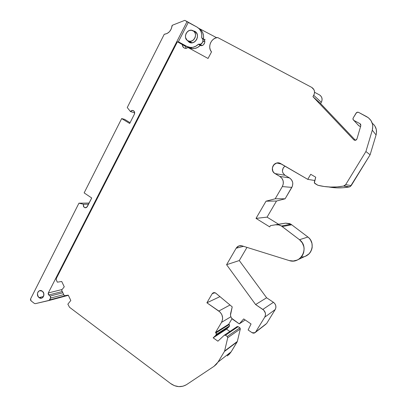 <?xml version="1.0" encoding="UTF-8"?>
<svg xmlns="http://www.w3.org/2000/svg" width="407" height="407" viewBox="0 0 407 407"><rect width="100%" height="100%" fill="white"/><g stroke="black" fill="none" stroke-linecap="round" stroke-linejoin="round"><path stroke-width="0.61" d="M214.723 292.658L212.128 293.803L214.723 292.658L212.128 293.803L213.237 292.801L215.649 293.06L232.219 306.858L215.868 293.223L214.703 292.653L213.7 292.653L212.128 293.803L206.893 302.793L219.958 296.637L206.893 302.793L218.829 311.034L230.011 305.016L218.829 311.034C222.639 314.24 223.54 318.02 221.54 322.364L230.855 316.768L221.54 322.364L215.481 332.58L215.954 332.916L216.315 334.422L229.517 325.936L229.024 326.765L215.786 335.307L228.866 326.958L226.536 329.146L213.161 337.83L215.624 335.516L228.866 326.958L215.786 335.307L216.315 334.422L229.517 325.936L229.182 324.521L215.954 332.916L216.427 333.613L216.315 334.422L229.517 325.936L229.024 326.765L215.786 335.307L216.315 334.422L215.624 335.516L228.866 326.958L226.536 329.146L213.161 337.83L215.624 335.516L213.161 337.83L217.903 341.188L213.161 337.83L226.536 329.146L229.874 331.476M358.15 125.025L353.836 120.386C352.935 119.775 352.727 118.961 353.21 117.944L356.079 113.146L357.595 112.184L358.623 112.383L366.763 116.702C371.805 119.811 373.646 124.303 372.293 130.184L365.903 151.526L345.675 184.646L344.785 185.582L343.589 186.075L349.252 186.955L351.2 185.628L345.675 184.646L343.589 186.075C334.803 187.637 326.236 187.368 317.887 185.266L314.835 183.491L314.316 182.178L315.74 177.203L310.729 174.303L307.733 179.35L279.777 163.187L276.521 163.115L273.738 164.896L272.359 167.923L272.838 171.184L274.135 172.939L279.818 176.424L289.469 177.905L284.956 175.254C281.608 172.268 281.619 169.215 284.976 166.092L283.155 167.984L282.412 171.001L282.911 173.006L284.956 175.254L275.01 173.585L279.818 176.424L289.469 177.905L284.956 175.254L275.01 173.585L279.818 176.424C283.394 179.06 284.234 182.448 282.331 186.579L275.188 198.789L266.03 201.18L276.495 201.043L285.109 198.804L275.188 198.789L266.03 201.18L256.018 218.386L269.699 226.897L270.441 225.641L285.617 223.148L275.743 224.832C277.742 224.552 279.619 224.939 281.379 225.992L282.229 226.592L291.712 224.786L290.913 224.226L281.379 225.992L299.496 239.713L307.921 237.022L309.33 238.349L310.5 239.896L311.981 243.452L312.194 247.273L311.813 249.145L310.119 252.538L308.862 253.958L305.718 256.039M195.833 32.072L193.101 30.784L195.833 32.072L194.775 31.314C200.035 33.761 196.84 43.58 191.066 42.821L189.128 42.257L187.134 40.252M39.041 297.598C35.348 294.994 38.736 288.293 42.297 291.193C46.016 293.798 42.582 300.524 39.041 297.598L43.544 296.454L39.041 297.598C36.747 294.8 36.94 292.491 39.621 290.669L42.297 291.193C44.592 293.971 44.409 296.276 41.753 298.117L39.041 297.598L40.242 298.178L41.514 298.183L42.654 297.614L43.498 296.55L43.824 293.651L43.254 292.257L42.297 291.193L41.087 290.618L39.82 290.618L38.68 291.193L37.846 292.257L37.439 293.64L38.085 296.53L39.041 297.598L43.544 296.454M134.676 112.82L130.464 111.579C131.324 110.439 132.341 110.149 133.521 110.719C134.676 111.599 134.951 112.785 134.356 114.27L134.605 112.266L133.521 110.719L131.873 110.501L130.464 111.579L127.249 107.54L130.464 111.579L134.676 112.82L130.464 111.579L132.336 110.424L133.521 110.719C134.676 111.599 134.951 112.785 134.356 114.27L129.675 123.469L121.678 118.569L84.142 192.887L91.723 197.995L87.342 206.588L85.872 207.774C83.873 207.682 83.069 206.512 83.46 204.263L78.943 203.179L89.143 203.057L78.943 203.179L30.611 298.875L31.059 300.865L34.407 303.444L35.323 303.668L49.033 300.493L50.631 298.066L63.757 294.612M187.892 40.771C183.079 38.497 186.085 29.467 191.412 30.26L193.859 31.314L195.055 32.906L195.553 34.941L195.268 37.103L194.256 39.062L192.669 40.517L190.751 41.244L188.792 41.138L187.093 40.217L185.572 37.648L185.465 35.521L186.116 33.435L187.429 31.695L189.209 30.576L191.183 30.245L193.055 30.759C197.863 32.998 194.943 41.987 189.657 41.29L187.892 40.771C182.194 38.004 187.551 27.534 193.055 30.759C198.825 33.537 193.361 44.063 187.892 40.771L190.975 42.816M190.603 42.567L190.939 42.811M204.762 40.97L202.828 41.88M201.139 43.946L200.656 45.375M66.692 295.365L49.685 299.908L66.692 295.365L49.685 299.908L50.631 298.066L50.178 296.047L48.748 294.963L62.286 291.529L48.748 294.963L48.296 292.948L62.108 289.519L48.296 292.948L48.174 294.037L48.748 294.963L62.286 291.529M62.882 292.775L50.178 296.047L62.882 292.775L50.178 296.047L48.748 294.963L48.296 292.948L62.108 289.519M196.861 33.45L196.347 33.125L196.861 33.45M185.831 47.675L185.745 46.591L177.432 41.763L56.298 278.515L56.298 279.98L57.346 282.173L61.716 281.491L64.26 286.803L61.62 290.135L64.286 295.716L61.62 290.135L64.26 286.803L61.62 290.135L64.286 295.716L68.254 295.136L70.813 300.488L68.254 295.136L64.286 295.716L68.254 295.136L70.813 300.488L67.857 304.171L69.526 307.275L170.543 383.486C175.793 387.149 181.008 387.606 186.182 384.859L182.911 386.228L178.709 386.619L174.466 385.673L170.543 383.486L69.526 307.275L67.857 304.171L70.813 300.488L67.857 304.171L69.526 307.275L170.543 383.486C176.043 387.286 181.43 387.637 186.706 384.529L213.934 366.376L186.706 384.529L213.934 366.376L218.055 362.037L224.43 351.455L237.174 341.86L224.43 351.455L237.342 341.453L224.608 351.017L227.737 337.718L240.308 328.968L239.85 327.818L227.254 336.492L225.473 335.241L238.171 326.653L237.245 326.541L238.171 326.653L239.85 327.818L227.254 336.492L227.737 337.718L240.308 328.968L237.342 341.453L224.608 351.017L227.737 337.718L240.308 328.968L237.342 341.453L231.145 351.826L218.055 362.037L224.43 351.455L237.174 341.86L231.145 351.826L229.411 354.1L227.243 355.922L231.145 351.826L218.055 362.037L216.219 364.453L213.934 366.376L218.055 362.037L224.43 351.455M49.008 300.503L68.335 295.314L49.038 300.493M88.568 204.182L83.46 204.263L88.568 204.182L83.46 204.263L78.943 203.179L30.611 298.875L30.494 299.949L31.059 300.865L34.407 303.444L35.323 303.668L49.369 300.31L50.789 297.542L50.178 296.047L50.631 298.066M121.678 118.569L129.675 123.469L134.356 114.27L129.675 123.469L121.678 118.569L124.567 119.332L130.067 122.695L124.567 119.332L121.678 118.569L84.142 192.887L91.723 197.995L87.342 206.588C84.844 208.516 83.547 207.738 83.46 204.263L83.404 206.115L84.463 207.524L85.256 207.799L86.803 207.295L91.723 197.995L84.142 192.887L121.678 118.569L124.567 119.332L130.067 122.695M202.605 38.716L203.017 38.716M196.169 32.428L194.561 32.072M189.026 41.524L189.774 42.547M243.549 246.321L236.162 248.224L238.868 245.95L242.023 245.843L240.328 245.655L238.685 246.021L237.245 246.907L236.162 248.224L243.549 246.321L236.162 248.224L226.592 264.708L255.611 304.558L262.846 309.417L273.433 302.294L266.621 297.776L255.611 304.558L262.846 309.417C265.522 311.609 266.147 314.199 264.733 317.18L275.203 309.549L266.682 323.448L254.823 332.829L251.994 332.651L248.122 329.98L251.053 323.972L243.691 318.925L239.285 323.886L245.192 319.953L239.285 323.886L233.043 319.581C230.978 317.979 230.174 315.918 230.632 313.405L232.219 306.858L215.649 293.06C214.23 292.282 213.054 292.531 212.128 293.803L206.893 302.793L220.055 312.062L221.871 314.728L222.619 317.862L222.553 319.449L221.54 322.364L215.481 332.58L215.954 332.916L216.315 334.422M237.164 326.577L224.211 335.292L217.903 341.188L213.161 337.83M130.464 111.579L127.249 107.54L164.245 34.285L127.249 107.54L164.245 34.285L167.068 33.522L169.526 31.649L171.245 28.938L172.339 25.265L184.798 20.35L187.078 21.556L48.296 292.948L187.078 21.556L188.273 22.446L178.373 41.779L180.306 43L180.174 43.259M187.078 21.556L184.798 20.35L172.339 25.265L171.968 25.799C171.261 30.744 168.686 33.572 164.245 34.285C168.686 33.572 171.261 30.744 171.968 25.799L172.339 25.265L184.798 20.35L188.273 22.446L178.373 41.779L186.955 46.459L189.784 47.4L192.826 47.329L195.798 46.235L198.402 44.226L200.783 44.129L202.635 42.323L202.996 39.744L201.684 37.729L201.775 34.463L200.956 31.415L199.303 28.866L196.973 27.06L188.273 22.446L178.373 41.779L186.955 46.459L190.491 47.477C193.447 47.609 196.088 46.525 198.402 44.226L199.237 44.414C202.533 44.836 204.528 39.408 201.684 37.729C202.264 32.881 200.692 29.324 196.973 27.06L187.078 21.556L48.296 292.948M191.646 48.591L191.794 48.311L191.646 48.591L188.833 47.65L192.343 48.667C195.284 48.799 197.899 47.726 200.203 45.447L201.033 45.63C204.304 46.057 206.288 40.669 203.459 39.006C204.034 34.285 202.533 30.784 198.947 28.505C202.533 30.784 204.034 34.285 203.459 39.006L204.299 39.855L204.807 42.297L203.622 44.628L202.564 45.35L200.203 45.447L197.614 47.436L194.663 48.519L191.641 48.591L191.794 48.311M194.775 31.314L196.398 32.713L197.339 34.737L197.461 37.078L196.739 39.372L195.284 41.27L193.33 42.486L191.168 42.827L189.128 42.257C195.106 45.859 201.089 34.351 194.775 31.314L193.101 30.784M224.405 335.154L225.473 335.241L238.171 326.653L240.089 328.042L240.308 328.968L239.85 327.818L227.254 336.492L225.473 335.241L238.171 326.653L237.027 326.673M178.373 41.779L186.955 46.459C190.964 48.336 194.78 47.594 198.402 44.226L200.203 45.447C203.617 46.973 206.685 40.929 203.459 39.006L203.551 35.765L202.737 32.738L201.099 30.21L198.947 28.5M198.402 44.226L200.203 45.447L198.402 44.226C201.841 45.762 204.93 39.667 201.684 37.729C202.264 32.881 200.692 29.324 196.973 27.06L188.273 22.446M186.955 46.459L188.833 47.65L181.156 43.463L181.023 43.722L181.156 43.463L180.306 43M360.79 124.573L360.012 123.692L360.831 125.702L360.47 124.054L360.79 124.573L360.012 123.692L353.836 120.386L352.996 119.317L353.21 117.944L356.563 112.597L357.219 112.256L358.623 112.383L368.421 117.771L371.052 120.655L372.532 124.267L372.787 126.226L372.293 130.184L376.073 134.951L370.111 154.797L350.371 186.498L349.252 186.955L343.162 187.734L337.077 187.861L331.064 187.342M358.348 125.361L360.541 126.689L358.847 125.773L353.836 120.386C352.935 119.775 352.727 118.961 353.21 117.944L356.079 113.146C356.751 112.225 357.6 111.971 358.623 112.383L366.763 116.702C371.805 119.811 373.646 124.303 372.293 130.184L376.073 134.951L370.111 154.797L351.2 185.628L345.675 184.646L343.589 186.075L349.252 186.955C342.318 188.192 335.485 188.197 328.754 186.966C335.485 188.197 342.318 188.192 349.252 186.955L351.2 185.628L345.675 184.646L365.903 151.526L370.111 154.797L351.2 185.628M182.326 44.434L177.432 41.763L182.326 44.434C182.901 48.072 184.819 49.12 188.08 47.573L208.053 58.466L188.08 47.573L185.556 48.382C183.481 48.057 182.407 46.739 182.326 44.434L185.745 46.591L186.05 48.377L185.745 46.591L182.326 44.434L182.774 46.535L184.178 47.985L186.131 48.367L188.08 47.573L208.053 58.466L211.518 51.893C207.194 47.227 211.223 37.785 217.694 37.546L215.471 38.065L213.421 39.225L211.711 40.924L210.475 43.025L209.809 45.36L209.768 47.741L210.353 49.975L211.518 51.893L208.053 58.466L211.518 51.893C207.194 47.227 211.223 37.785 217.694 37.546L311.716 87.388C314.586 89.326 315.252 91.972 313.721 95.324L321.327 102.289C322.761 99.171 322.135 96.703 319.449 94.882L314.565 92.282L319.449 94.882C322.135 96.703 322.761 99.171 321.327 102.289L320.599 103.546L312.942 96.678L313.721 95.324L321.327 102.289L320.599 103.546L355.438 140.308L320.599 103.546L312.942 96.678L353.785 139.794L355.57 140.278L356.939 138.96L355.418 140.308L354.136 140.074M198.708 28.276L216.641 37.709M200.203 45.447C196.606 48.784 192.816 49.517 188.833 47.65L181.156 43.463L181.023 43.722M349.252 186.955L343.589 186.075L337.077 186.915L330.576 187.052L324.155 186.498L317.887 185.266L314.352 182.926L315.74 177.203L310.729 174.303L307.733 179.35L314.789 180.515L307.733 179.35L280.774 163.639L276.958 163.009C271.993 163.762 270.619 171.271 275.01 173.585C268.732 170.207 274.71 159.809 280.774 163.639L307.733 179.35L314.789 180.515M282.229 226.592L299.496 239.713L282.229 226.592L291.712 224.786L290.913 224.226L281.379 225.992L282.229 226.592L291.712 224.786L290.913 224.226L281.379 225.992L278.653 224.908L275.743 224.832L285.617 223.148L289.672 223.606L290.913 224.226L285.617 223.148L280.632 223.911L270.441 225.641L285.617 223.148L270.441 225.641L269.699 226.897L270.441 225.641M262.846 309.417C265.522 311.609 266.147 314.199 264.733 317.18L275.203 309.549C276.541 306.756 275.946 304.334 273.433 302.294L274.918 303.744L275.778 305.637L275.88 307.677L275.203 309.549C276.541 306.756 275.946 304.334 273.433 302.294L262.846 309.417L273.433 302.294L266.621 297.776L255.611 304.558L263.705 310.119L265.344 312.998L265.45 315.176L264.733 317.18L255.693 331.98L254.034 333.114L251.994 332.651L248.122 329.98L251.053 323.972L243.691 318.925L239.285 323.886L231.766 318.376L230.886 316.839L230.494 315.125L232.219 306.858L230.632 313.405C230.174 315.918 230.978 317.979 233.043 319.581L239.285 323.886L245.192 319.953M229.182 324.521L228.734 324.211L232.031 318.686L228.734 324.211L229.462 324.806L229.517 325.936L229.182 324.521L215.954 332.916L229.182 324.521L228.734 324.211L215.481 332.58L215.954 332.916M320.314 95.467L321.591 97.1L322.11 99.15L321.789 101.287L320.599 103.546L312.942 96.678L313.721 95.324L321.327 102.289M373.809 124.623L374.918 126.078L376.302 129.441L376.46 133.12L376.073 134.951C377.258 130.174 375.987 126.267 372.252 123.219L372.466 123.382M279.818 176.424C283.394 179.06 284.234 182.448 282.331 186.579L283.292 183.832L283.155 180.932L281.929 178.332L279.818 176.424L289.469 177.905L291.458 179.691L292.602 182.122L292.801 183.471L292.409 186.157L285.109 198.804L275.188 198.789L266.03 201.18L276.495 201.043L285.109 198.804L275.188 198.789L282.331 186.579L291.829 187.398L285.109 198.804L276.495 201.043L267.058 217.135L278.586 224.257M291.712 224.786L307.921 237.022L299.496 239.713L302.243 242.791L303.826 246.601L304.115 248.646L303.647 252.701L301.846 256.329L298.931 259.101L297.156 260.063L293.243 261.009L289.219 260.572C291.992 261.33 294.688 261.141 297.298 260.002C305.164 256.827 306.476 244.882 299.496 239.713L307.921 237.022L291.712 224.786L307.921 237.022C314.469 241.839 313.232 252.996 305.85 255.983L297.634 259.844M299.496 239.713C309.783 247.181 301.068 264.626 289.219 260.572L242.023 245.843C239.53 245.299 237.576 246.093 236.162 248.224L226.592 264.708L239.28 260.546L246.978 247.39L239.28 260.546L266.621 297.776L255.611 304.558L226.592 264.708L239.28 260.546L266.621 297.776L273.433 302.294M360.541 126.689L358.847 125.773L353.836 120.386L360.012 123.692L360.831 125.702L356.939 138.96C356.161 140.415 355.113 140.69 353.785 139.794L312.942 96.678L314.214 94.251L314.555 91.951L314.001 89.759L311.716 87.388C314.586 89.326 315.252 91.972 313.721 95.324M376.073 134.951L372.293 130.184L365.903 151.526L370.111 154.797L376.073 134.951C377.258 130.174 375.987 126.267 372.252 123.219M284.976 166.092C281.619 169.215 281.608 172.268 284.956 175.254L289.469 177.905C292.831 180.372 293.615 183.537 291.829 187.398L285.109 198.804M291.829 187.398L282.331 186.579L291.829 187.398C293.615 183.537 292.831 180.372 289.469 177.905M276.495 201.043L266.03 201.18L256.018 218.386L267.058 217.135L276.495 201.043L267.058 217.135L256.018 218.386L269.699 226.897L256.018 218.386L267.058 217.135M275.203 309.549L266.682 323.448L255.693 331.98L264.733 317.18L275.203 309.549L266.682 323.448L255.693 331.98C254.711 333.257 253.48 333.481 251.994 332.651L248.122 329.98L251.053 323.972L243.691 318.925L239.285 323.886M228.734 324.211L215.481 332.58L228.734 324.211L232.031 318.686M64.26 286.803L61.716 281.491L57.346 282.173L61.716 281.491L64.26 286.803M56.298 279.98L57.346 282.173L56.176 279.619L56.298 278.515L177.432 41.763L56.298 278.515L56.298 279.98M217.694 37.546L311.716 87.388L217.694 37.546M289.219 260.572L242.023 245.843L289.219 260.572M224.211 335.292L217.903 341.188L224.211 335.292L225.473 335.241L224.211 335.292M227.254 336.492L227.737 337.718L227.254 336.492L225.473 335.241M83.46 204.263L78.943 203.179L30.611 298.875L31.059 300.865L34.407 303.444L35.323 303.668L48.937 300.524L49.685 299.908M78.943 203.179L89.143 203.057M50.178 296.047L48.748 294.963M228.866 326.958L226.536 329.146M205.184 39.438L204.172 39.403M307.733 179.35L310.729 174.303L315.74 177.203L314.316 182.178L314.835 183.491L317.887 185.266C326.236 187.368 334.803 187.637 343.589 186.075M229.517 325.936L229.024 326.765M188.833 47.65L181.156 43.463M360.012 123.692L353.836 120.386M238.171 326.653L239.85 327.818M284.956 175.254L275.01 173.585M290.913 224.226L285.617 223.148M275.743 224.832C277.742 224.552 279.619 224.939 281.379 225.992M227.243 355.922L231.145 351.826L218.055 362.037M314.565 92.282L319.449 94.882M320.599 103.546L355.438 140.308M307.921 237.022C316.244 243.025 311.436 257.428 301.353 256.954M246.978 247.39L239.28 260.546L266.621 297.776M240.308 328.968L237.342 341.453M237.174 341.86L231.145 351.826M312.942 96.678L353.785 139.794M372.293 130.184L365.903 151.526L370.111 154.797M365.903 151.526L345.675 184.646M282.331 186.579L275.188 198.789M266.03 201.18L256.018 218.386M236.162 248.224L226.592 264.708L239.28 260.546M226.592 264.708L255.611 304.558M264.733 317.18L255.693 331.98M212.128 293.803L206.893 302.793L219.958 296.637M206.893 302.793L218.829 311.034L230.011 305.016M218.829 311.034C222.639 314.24 223.54 318.02 221.54 322.364L230.855 316.768M221.54 322.364L215.481 332.58M224.608 351.017L227.737 337.718M133.684 110.831L132.336 110.424M189.657 41.29L191.946 42.811M40.039 290.573L39.621 290.669M199.237 44.414L201.033 45.63M190.491 47.477L192.343 48.667M349.567 186.879L343.925 185.994M239.886 245.696L238.868 245.95M265.857 324.252L255.362 332.407M281.603 164.128L276.958 163.009"/></g></svg>
